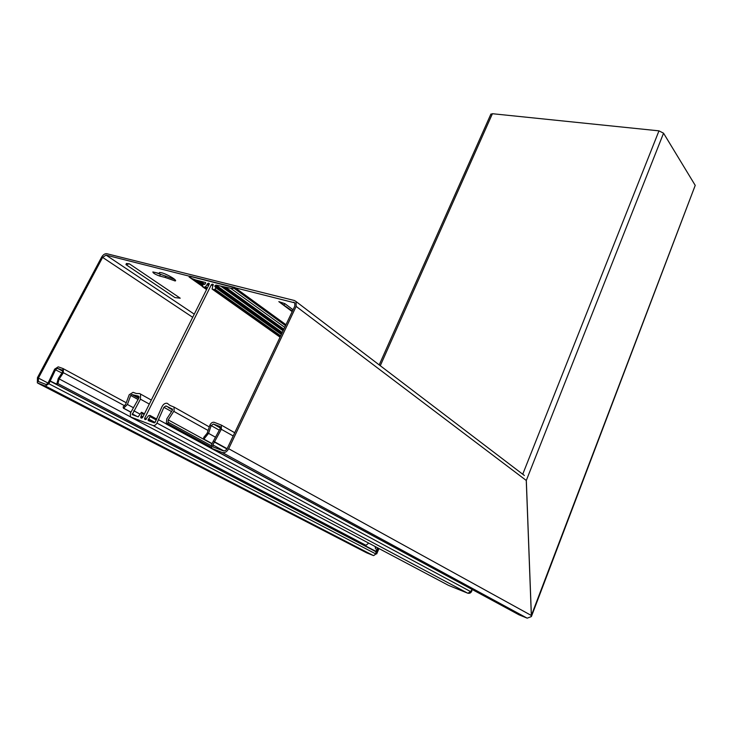 <?xml version="1.0" encoding="UTF-8"?>
<svg xmlns="http://www.w3.org/2000/svg" width="732" height="732" viewBox="0 0 732 732"><rect width="100%" height="100%" fill="white"/><g stroke="black" fill="none" stroke-linecap="round" stroke-linejoin="round"><path stroke-width="1.1" d="M174.765 279.478L155.541 272.496M165.121 277.428L159.603 276.019C155.193 274.39 152.942 273.027 152.86 271.938L159.347 273.466L159.521 272.505L161.507 272.752C167.189 274.07 178.178 280.731 175.085 280.951L165.121 277.428L165.844 276.01M212.005 443.565L203.871 439.118L203.661 437.516L207.174 433.207L209.782 425.438C210.843 423.041 212.317 422.007 214.211 422.318L221.357 425.109L221.348 429.245L212.866 444.91L212.957 446.886L223.086 450.784C224.77 451.159 226.188 450.317 227.359 448.249L294.822 306.077L294.804 302.865L106.067 255.111L102.608 257.399L38.412 378.06L38.348 381.491L46.134 384.51L47.909 383.385L54.68 369.111L58.231 366.842L63.364 368.681L63.318 372.826L59.127 379.057L57.901 383.586L365.991 545.313L368.699 543.117M203.871 439.118L208.565 433.362L211.173 425.594L213.387 424.029L220.149 426.564L220.14 428.632L211.585 444.434L211.758 448.387L222.244 452.541C224.77 453.108 226.911 451.845 228.668 448.734L296.149 306.406L296.121 301.602L294.502 300.532L106.808 253.72C104.877 253.519 103.148 254.663 101.62 257.142L37.442 377.703L37.35 382.854L45.338 386.011L48.898 383.751L55.669 369.468L57.444 368.333L62.65 370.255L62.467 372.213L58.286 378.435L56.648 384.474L57.901 383.586M526.262 480.402L531.331 615.475L531.158 616.673L527.214 618.156M519.006 614.825L212.49 448.872M373.659 555.597L375.946 553.996L48.898 383.751M366.686 552.834L37.973 383.239M375.132 546.511L375.58 548.945L375.36 546.63M50.224 381.235L376.056 551.782L375.946 553.996M159.347 273.466L159.85 272.487M284.071 304.832L284.867 303.643L278.819 301.63L292.443 311.091M278.819 301.63L292.187 311.622M293.056 309.792L284.867 303.643M129.381 263.831L180.228 298.198L174.957 297.595L125.977 264.618L129.381 263.831L126.38 263.502L125.977 264.618M56.648 384.474L365.021 545.916L365.991 545.313M523.636 474.83L522.886 474.354M531.414 616.49L695.226 185.37L663.549 133.197L658.974 130.854L492.416 113.716L380.283 365.726M531.194 616.49L531.322 615.411M695.226 185.37L531.377 615.429L526.317 480.421L663.549 133.197M490.76 114.384L492.416 113.716M378.618 548.36L375.964 553.502L375.882 551.901L377.62 547.829M150.078 416.435L148.148 420.534L154.296 422.867L155.093 422.382L161.909 406.855C163.337 404.11 165.112 402.929 167.253 403.314L169.943 405.418L174.015 407.074L174.106 410.78L168.232 419.894L168.031 423.114L166.255 424.011L166.786 418.887L172.34 410.359L172.404 409.069L165.954 405.94L163.895 407.303L156.968 423.087C155.834 425.036 154.507 425.85 152.988 425.512L130.442 416.901L130.378 413.187L138.741 398.3L138.494 396.149L131.934 394.566L130.781 395.28L127.405 404.467L123.635 408.227L123.086 407.065L125.675 404.293L129.225 394.722L133.059 392.343L136.28 393.477L139.785 393.596L140.581 394.1L140.434 399.169L132.199 414.605L138.165 416.856L141.441 412.281L142.127 413.333L140.764 417.789L141.605 418.137L142.584 417.533L209.224 284.236L209.233 283.467L208.327 283.156L205.546 286.715L204.658 287.191L202.398 286.615L203.038 284.556L205.39 283.778L205.628 282.552L195.435 279.899L191.702 278.444L189.112 276.449L189.68 276.083L234.67 287.411L234.103 288.344L230.653 288.262L215.949 285.077L214.75 286.157L215.913 287.832L214.558 289.735L212.051 289.012L213.222 284.474L212.298 284.153L211.338 284.775L144.652 418.301L144.671 419.244L145.512 419.601L148.532 415.694L149.914 415.401L150.078 416.435M166.173 423.874L158.615 419.775M166.539 424.194L478.572 592.947M140.013 414.092L133.755 410.734M62.87 371.252L57.444 368.333M45.338 386.011L373.219 555.487L366.531 552.77M62.467 372.213L124.55 405.72M58.286 378.435L130.314 416.755M62.586 370.2L63.199 368.608M61.946 373L54.552 369.376M377.456 547.746L375.919 551.352L365.259 545.77M56.593 384.071L49.373 380.603M48.065 383.092L38.412 378.06M192.69 317.313L102.608 257.399M159.603 276.019L160.335 274.601M194.273 314.156L106.067 255.111M294.932 303.066L293.724 302.151M526.262 480.457L296.149 306.406M531.331 615.475L228.668 448.734M527.003 618.082L222.244 452.541M215.391 437.16L208.565 433.362L207.174 433.207M219.28 430.178L211.173 425.594L209.782 425.438M220.387 428.01L213.387 424.029M233.188 435.961L220.14 428.632M227.13 448.689L213.213 441.076M214.266 441.991L226.947 448.963M223.873 450.912L212.866 444.91M527.022 618.092L518.878 614.77M658.974 130.854L522.73 474.244M150.005 416.572L156.291 419.976M138.055 399.498L130.708 395.454M211.155 447.133L167.692 423.544M208.089 430.489L173.786 411.347M146.363 419.216L144.652 418.301M211.338 284.775L212.893 285.883M472.048 589.562L470.566 591.566L156.968 423.087M471.6 590.678L472.332 589.717M136.975 416.417L132.19 413.855M234.661 287.886L285.819 325.045M285.791 325.118L234.624 287.96M214.979 285.69L281.847 333.417M281.637 333.856L214.75 286.157M215.913 287.832L281.363 334.442M280.676 335.897L215.144 289.36M207.357 283.769L208.913 284.867M208.565 285.562L207.01 284.455M148.395 419.052L154.974 422.574M154.086 422.794L148.12 419.592M141.12 416.105L142.841 417.03M142.447 417.762L140.745 416.856M200.294 281.125L204.832 284.336L200.321 281.134M283.074 330.827L221.165 286.395M282.278 332.511L215.949 285.077M234.67 287.411L285.974 324.715L234.679 287.438M448.249 585.225L131.01 417.267M448.753 585.472L467.602 593.13L152.988 425.512M170.574 405.647L169.668 405.144M211.905 443.766L168.232 419.894M211.173 445.669L168.04 422.199M211.493 448.039L167.134 424.002M172.542 409.893L168.406 407.587M167.472 406.791L165.954 405.94M171.553 411.558L163.895 407.303M467.977 593.24L470.566 591.566M149.319 404.064L140.434 399.169M130.918 412.116L123.635 408.227M133.334 407.669L127.405 404.467M138.732 398.318L131.934 394.566M138.979 397.76L135.53 395.847M139.071 397.046L136.866 395.82M138.97 396.607L137.534 395.811M234.103 288.344L285.535 325.658M284.73 327.35L230.653 288.262M226.252 287.676L283.86 329.171M283.815 329.272L225.932 287.594L283.806 329.281M215.913 287.365L281.518 334.121L215.931 287.383M214.558 289.735L280.411 336.436M212.234 289.131L280.063 337.168L212.271 289.149M213.323 284.885L212.298 284.153M202.828 284.977L195.728 279.972M202.773 285.077L195.435 279.899M191.702 278.444L202.343 285.938M202.215 286.239L189.13 277.025M209.334 283.87L208.327 283.156M206.936 284.592L208.501 285.7M207.348 287.987L205.546 286.715M204.658 287.191L206.946 288.811M202.371 286.605L206.57 289.561L202.398 286.615M156.721 419.088L150.014 415.456M155.065 422.446L148.477 418.905M144.442 413.827L141.999 412.509M142.127 413.333L144.14 414.422M142.905 416.883L141.185 415.959M175.085 280.951L175.424 280.274M63.675 368.91L126.243 402.756M38.348 381.491L39.08 381.866M524.387 475.507L296.121 301.602M234.716 432.74L221.357 425.109M213.588 447.225L212.957 446.886M379.203 364.902L490.925 114.018M376.696 553.904L378.975 548.552M209.288 426.912L174.015 407.074M151.314 400.075L140.581 394.1M130.872 412.208L123.424 408.227M156.712 419.097L150.06 415.502M144.433 413.836L142.054 412.546M283.659 329.592L224.944 287.347M283.513 329.912L223.983 287.109M283.366 330.224L223.031 286.862M283.22 330.525L222.08 286.624M202.974 284.684L196.615 280.191M203.148 284.391L197.539 280.429M203.45 284.19L198.454 280.658M204.265 284.355L199.369 280.887M471.866 590.88C471.097 592.783 469.825 593.57 468.041 593.249"/></g></svg>
